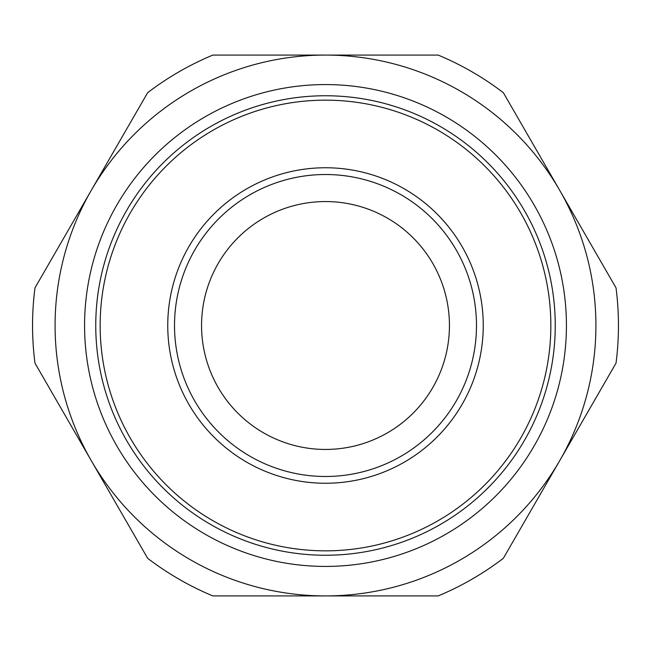 <?xml version="1.0" encoding="UTF-8"?>
<svg xmlns="http://www.w3.org/2000/svg" width="651" height="651" viewBox="0 0 651 651"><rect width="100%" height="100%" fill="white"/><g stroke="black" fill="none" stroke-linecap="round" stroke-linejoin="round"><path stroke-width="0.98" d="M100.156 325.5A225.344 225.344 0 0 0 325.5 550.844A225.344 225.344 0 0 0 550.844 325.5A225.344 225.344 0 0 0 325.5 100.156A225.344 225.344 0 0 0 100.156 325.5M483.245 325.5A157.745 157.745 0 0 0 325.5 167.755A157.745 157.745 0 0 0 167.755 325.5A157.745 157.745 0 0 0 325.5 483.245A157.745 157.745 0 0 0 483.245 325.5A157.745 157.745 0 0 1 325.5 483.245A157.745 157.745 0 0 1 167.755 325.5M449.442 325.5A123.942 123.942 0 0 1 325.5 449.442A123.942 123.942 0 0 1 201.558 325.5A123.942 123.942 0 0 1 325.5 201.558A123.942 123.942 0 0 1 449.442 325.5M32.55 325.5A292.95 292.95 0 0 0 34.975 363.128L91.311 460.705A270.417 270.417 0 0 0 595.917 325.5A270.417 270.417 0 0 0 91.311 190.295A270.417 270.417 0 0 0 91.311 460.705L147.647 558.289A292.95 292.95 0 0 0 212.828 595.917L438.172 595.917A292.95 292.95 0 0 0 503.353 558.289L616.025 363.128A292.95 292.95 0 0 0 616.025 287.872L503.353 92.711A292.95 292.95 0 0 0 438.172 55.083L212.828 55.083A292.95 292.95 0 0 0 147.647 92.711L34.975 287.872A292.95 292.95 0 0 0 32.55 325.5M174.517 325.5A150.983 150.983 0 0 1 325.5 174.517A150.983 150.983 0 0 1 476.483 325.5A150.983 150.983 0 0 1 325.5 476.483A150.983 150.983 0 0 1 174.517 325.5M95.754 325.5A229.746 229.746 0 0 1 325.5 95.754A229.746 229.746 0 0 1 555.246 325.5A229.746 229.746 0 0 1 325.5 555.246A229.746 229.746 0 0 1 95.754 325.5M84.573 325.5A240.927 240.927 0 0 0 325.5 566.427A240.927 240.927 0 0 0 566.427 325.5A240.927 240.927 0 0 0 325.5 84.573A240.927 240.927 0 0 0 84.573 325.5"/></g></svg>
